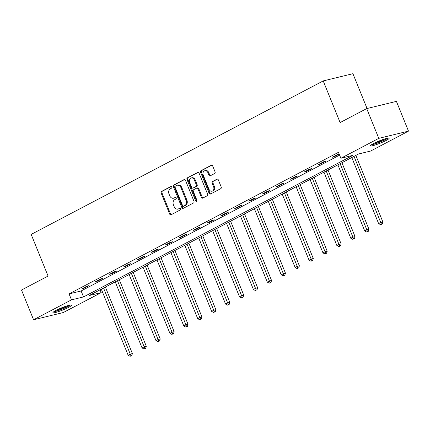 <?xml version="1.0" encoding="UTF-8"?>
<svg xmlns="http://www.w3.org/2000/svg" width="430" height="430" viewBox="0 0 430 430"><rect width="100%" height="100%" fill="white"/><g stroke="black" fill="none" stroke-linecap="round" stroke-linejoin="round"><path stroke-width="0.64" d="M171.796 187.023A0.887 0.683 -103.7 0 0 170.85 186.529L161.551 191.415A1.268 0.978 -103.7 0 0 161.148 193.043L169.683 214.07A1.268 0.978 -103.7 0 0 170.861 214.844A1.268 0.978 -103.7 0 0 171.032 214.78L180.337 209.888A0.887 0.683 -103.7 0 0 179.675 208.254L178.471 208.889A4.063 3.128 -103.7 0 1 177.912 209.098A4.063 3.128 -103.7 0 1 174.15 206.62L173.44 204.868A4.063 3.128 -103.7 0 1 174.725 199.66L175.929 199.025A0.887 0.683 -103.7 0 0 175.263 197.392L174.059 198.02A4.063 3.128 -103.7 0 1 173.5 198.235A4.063 3.128 -103.7 0 1 169.737 195.757L169.028 194.005A4.063 3.128 -103.7 0 1 170.312 188.797L171.516 188.163A0.887 0.683 -103.7 0 0 171.796 187.023M386.081 140.481A10.094 1.22 -22.1 0 1 376.218 144.652A10.094 1.22 -22.1 0 1 370.466 145.802A10.094 1.22 -22.1 0 1 373.552 143.529A10.094 1.22 -22.1 0 1 383.415 139.352A10.094 1.22 -22.1 0 1 389.166 138.207A10.094 1.22 -22.1 0 1 386.081 140.481M68.526 307.369A10.094 1.22 -22.1 0 1 58.668 311.54A10.094 1.22 -22.1 0 1 52.911 312.691A10.094 1.22 -22.1 0 1 55.997 310.417A10.094 1.22 -22.1 0 1 65.86 306.241A10.094 1.22 -22.1 0 1 71.611 305.096A10.094 1.22 -22.1 0 1 68.526 307.369M214.667 173.494A1.268 0.978 -103.7 0 0 215.07 171.866L212.673 165.964A1.268 0.978 -103.7 0 0 211.501 165.19A1.268 0.978 -103.7 0 0 211.323 165.254L200.993 170.689A1.268 0.978 -103.7 0 0 200.59 172.317L209.13 193.339A1.268 0.978 -103.7 0 0 210.302 194.113A1.268 0.978 -103.7 0 0 210.48 194.048L220.81 188.619A1.268 0.978 -103.7 0 0 221.213 186.991L218.316 179.864A1.268 0.978 -103.7 0 0 217.145 179.09A1.268 0.978 -103.7 0 0 216.967 179.159L212.549 181.481A1.268 0.978 -103.7 0 0 212.146 183.11L213.581 186.642A3.397 2.612 -103.7 0 1 212.044 191.173A3.397 2.612 -103.7 0 1 208.894 189.103L203.277 175.263A3.397 2.612 -103.7 0 1 204.814 170.731A3.397 2.612 -103.7 0 1 207.959 172.801L208.899 175.107A1.268 0.978 -103.7 0 0 210.071 175.881A1.268 0.978 -103.7 0 0 210.249 175.816L214.667 173.494M33.583 319.769L21.5 290.019L48.079 276.049L31.17 234.398L323.209 80.921L340.125 122.571L366.704 108.602L378.787 138.352L408.5 131.123L370.59 151.048L358.545 153.978L89.16 295.55L101.206 292.62L63.296 312.546L33.583 319.769L71.493 299.85L83.538 296.92L352.923 155.343L340.877 158.272L378.787 138.352M340.877 158.272L338.458 152.322L69.074 293.9L71.493 299.85M185.443 180.277A1.268 0.978 -103.7 0 0 184.266 179.503A1.268 0.978 -103.7 0 0 184.094 179.568L173.763 184.997A1.268 0.978 -103.7 0 0 173.36 186.625L181.901 207.652A1.268 0.978 -103.7 0 0 183.072 208.426A1.268 0.978 -103.7 0 0 183.25 208.356L193.581 202.928A1.268 0.978 -103.7 0 0 193.984 201.299L185.443 180.277M187.378 177.843L197.709 172.414A1.268 0.978 -103.7 0 1 197.886 172.344A1.268 0.978 -103.7 0 1 199.058 173.118L207.599 194.145A1.268 0.978 -103.7 0 1 207.196 195.774L202.772 198.096A1.268 0.978 -103.7 0 1 202.6 198.166A1.268 0.978 -103.7 0 1 201.423 197.392L197.961 188.861A1.268 0.978 -103.7 0 0 196.784 188.087A1.268 0.978 -103.7 0 0 196.612 188.157L193.677 189.695A1.268 0.978 -103.7 0 0 193.28 191.323L196.881 200.203A0.887 0.683 -103.7 0 1 195.655 200.848L186.975 179.471A1.268 0.978 -103.7 0 1 187.378 177.843L198.262 172.349M367.064 108.51L352.923 73.691L323.209 80.921M69.074 293.9L81.119 290.97L339.598 155.128M83.683 288.433L89.037 285.617L87.027 286.106L81.678 288.917L83.683 288.433L83.495 287.966M97.599 281.118L102.953 278.307L100.942 278.79L95.589 281.607L97.599 281.118L97.411 280.65M111.515 273.802L116.869 270.991L114.858 271.481L109.505 274.292L111.515 273.802L111.327 273.335M125.431 266.493L130.779 263.676L128.774 264.165L123.421 266.982L125.431 266.493L125.237 266.025M139.347 259.177L144.695 256.366L142.69 256.855L137.337 259.666L139.347 259.177L139.153 258.709M153.263 251.867L158.611 249.051L156.606 249.54L151.252 252.351L153.263 251.867L153.069 251.4M167.173 244.552L172.527 241.741L170.522 242.23L165.168 245.041L167.173 244.552L166.985 244.084M181.089 237.236L186.443 234.425L184.438 234.914L179.084 237.725L181.089 237.236L180.901 236.774M195.005 229.926L200.358 227.115L198.348 227.599L193 230.415L195.005 229.926L194.817 229.459M208.921 222.611L214.274 219.8L212.264 220.289L206.916 223.1L208.921 222.611L208.733 222.143M222.837 215.301L228.19 212.484L226.18 212.974L220.826 215.79L222.837 215.301L222.649 214.833M236.753 207.986L242.106 205.174L240.096 205.664L234.742 208.475L236.753 207.986L236.564 207.518M250.668 200.676L256.017 197.859L254.012 198.348L248.658 201.159L250.668 200.676L250.475 200.208M264.584 193.36L269.933 190.549L267.928 191.038L262.574 193.849L264.584 193.36L264.391 192.893M278.5 186.045L283.848 183.234L281.844 183.723L276.49 186.534L278.5 186.045L278.307 185.583M292.411 178.735L297.764 175.924L295.759 176.407L290.406 179.224L292.411 178.735L292.223 178.267M306.327 171.419L311.68 168.608L309.675 169.097L304.322 171.909L306.327 171.419L306.138 170.952M320.242 164.109L325.596 161.293L323.586 161.782L318.238 164.599L320.242 164.109L320.054 163.642M339.168 154.064L337.502 154.472L332.154 157.283L334.158 156.794L339.2 154.144M366.704 108.602L396.417 101.372L408.5 131.123M100.066 289.82L101.206 292.62M81.119 290.97L83.538 296.92M334.158 156.794L333.97 156.326M173.5 198.235L174.306 198.036A4.063 3.128 -103.7 0 0 174.859 197.827L174.059 198.02M175.73 197.37L174.859 197.827M177.912 209.098L178.713 208.899A4.063 3.128 -103.7 0 0 179.272 208.69L178.471 208.889M180.138 208.233L179.272 208.69M171.317 186.507L162.352 191.221A1.268 0.978 -103.7 0 0 161.949 192.85L170.49 213.877A1.268 0.978 -103.7 0 0 171.285 214.645M184.647 179.503L174.564 184.803A1.268 0.978 -103.7 0 0 174.166 186.432L182.702 207.453A1.268 0.978 -103.7 0 0 183.502 208.227M175.392 186.125A0.887 0.683 -103.7 0 0 175.107 187.265L182.605 205.723A0.887 0.683 -103.7 0 0 183.546 206.217L184.819 205.551A4.063 3.128 -103.7 0 0 186.104 200.342L180.982 187.722A4.063 3.128 -103.7 0 0 177.219 185.249A4.063 3.128 -103.7 0 0 176.66 185.459L175.392 186.125M184.099 206.083A0.887 0.683 -103.7 0 0 184.352 206.024L183.546 206.217M177.219 185.249L178.02 185.05A4.063 3.128 -103.7 0 1 181.782 187.528L186.905 200.143A4.063 3.128 -103.7 0 1 185.62 205.357L184.352 206.024M196.784 188.087L197.59 187.894A1.268 0.978 -103.7 0 1 198.762 188.668L202.229 197.193A1.268 0.978 -103.7 0 0 203.025 197.967M188.179 177.649A1.268 0.978 -103.7 0 0 187.781 179.272L196.462 200.649A0.887 0.683 -103.7 0 0 196.838 201.116M194.371 180.014A3.397 2.612 -103.7 0 0 191.221 177.945A3.397 2.612 -103.7 0 0 189.684 182.476L191.667 187.351A1.268 0.978 -103.7 0 0 192.839 188.125A1.268 0.978 -103.7 0 0 193.016 188.06L195.946 186.518A1.268 0.978 -103.7 0 0 196.349 184.889L194.371 180.014L195.172 179.821A3.397 2.612 -103.7 0 0 192.027 177.751L191.221 177.945M193.457 187.953A1.268 0.978 -103.7 0 0 193.645 187.931A1.268 0.978 -103.7 0 0 193.817 187.867L193.016 188.06M195.172 179.821L197.15 184.696A1.268 0.978 -103.7 0 1 196.752 186.324L193.817 187.867M204.814 170.731L205.615 170.533A3.397 2.612 -103.7 0 1 208.765 172.607L209.7 174.913A1.268 0.978 -103.7 0 0 210.501 175.682M212.044 191.173L212.845 190.979A3.397 2.612 -103.7 0 0 214.382 186.448L213.581 186.642M217.521 179.095L213.35 181.288A1.268 0.978 -103.7 0 0 212.947 182.911L214.382 186.448M211.877 165.195L201.794 170.49A1.268 0.978 -103.7 0 0 201.396 172.118L209.931 193.145A1.268 0.978 -103.7 0 0 210.732 193.914M101.313 289.159L128.156 355.261L130.387 354.089L132.392 353.6L105.366 287.036M130.946 355.841L130.053 356.309L131.752 355.642L130.946 355.841L103.544 287.987M130.053 356.309L128.156 355.261M132.392 353.6L131.752 355.642M69.681 305.128A8.734 1.053 -22.1 0 1 59.372 310.019A8.734 1.053 -22.1 0 1 54.32 311.368M56.475 310.17A8.084 0.978 157.9 0 0 59.319 309.272A8.084 0.978 157.9 0 0 67.3 305.773M53.621 311.836A10.03 1.209 157.9 0 0 59.001 310.331A10.03 1.209 157.9 0 0 70.515 304.977M387.237 138.24A8.734 1.053 -22.1 0 1 384.85 139.734A8.734 1.053 -22.1 0 1 371.875 144.48M374.03 143.281A8.084 0.978 157.9 0 0 384.21 139.234A8.084 0.978 157.9 0 0 384.855 138.885M371.176 144.948A10.03 1.209 157.9 0 0 385.656 139.535A10.03 1.209 157.9 0 0 388.064 138.089M115.229 281.849L142.072 347.945L144.303 346.773L146.307 346.284L119.282 279.72M144.862 348.526L143.969 348.993L145.668 348.332L144.862 348.526L117.46 280.677M143.969 348.993L142.072 347.945M146.307 346.284L145.668 348.332M129.145 274.534L155.988 340.635L158.219 339.463L160.223 338.974L133.192 272.405M158.777 341.216L157.885 341.683L159.584 341.017L158.777 341.216L131.376 273.362M157.885 341.683L155.988 340.635M160.223 338.974L159.584 341.017M143.061 267.224L169.904 333.32L172.134 332.148L174.139 331.659L147.108 265.095M172.693 333.9L171.801 334.368L173.494 333.707L172.693 333.9L145.292 266.052M171.801 334.368L169.904 333.32M174.139 331.659L173.494 333.707M156.977 259.908L183.82 326.01L186.045 324.833L188.055 324.349L161.024 257.78M186.609 326.585L185.717 327.058L187.41 326.392L186.609 326.585L159.207 258.736M185.717 327.058L183.82 326.01M188.055 324.349L187.41 326.392M170.893 252.593L197.73 318.694L199.961 317.523L201.971 317.034L174.94 250.47M200.525 319.275L199.633 319.743L201.326 319.082L200.525 319.275L173.123 251.421M199.633 319.743L197.73 318.694M201.971 317.034L201.326 319.082M184.809 245.283L211.646 311.379L213.877 310.207L215.887 309.718L188.856 243.154M214.441 311.96L213.549 312.433L215.242 311.766L214.441 311.96L187.039 244.111M213.549 312.433L211.646 311.379M215.887 309.718L215.242 311.766M198.725 237.967L225.562 304.069L227.792 302.897L229.803 302.408L202.772 235.844M228.357 304.65L227.465 305.117L229.158 304.451L228.357 304.65L200.955 236.796M227.465 305.117L225.562 304.069M229.803 302.408L229.158 304.451M212.64 230.657L239.478 296.754L241.708 295.582L243.719 295.093L216.688 228.529M242.267 297.334L241.38 297.802L243.074 297.141L242.267 297.334L214.871 229.486M241.38 297.802L239.478 296.754M243.719 295.093L243.074 297.141M226.556 223.342L253.394 289.444L255.624 288.272L257.629 287.783L230.604 221.213M256.183 290.024L255.291 290.492L256.989 289.825L256.183 290.024L228.781 222.17M255.291 290.492L253.394 289.444M257.629 287.783L256.989 289.825M240.467 216.032L267.309 282.128L269.54 280.957L271.545 280.467L244.519 213.903M270.099 282.709L269.207 283.177L270.905 282.515L270.099 282.709L242.697 214.86M269.207 283.177L267.309 282.128M271.545 280.467L270.905 282.515M254.383 208.717L281.225 274.818L283.456 273.641L285.461 273.157L258.43 206.588M284.015 275.394L283.123 275.866L284.821 275.2L284.015 275.394L256.613 207.545M283.123 275.866L281.225 274.818M285.461 273.157L284.821 275.2M268.298 201.401L295.141 267.503L297.372 266.331L299.377 265.842L272.346 199.278M297.931 268.083L297.039 268.551L298.732 267.89L297.931 268.083L270.529 200.229M297.039 268.551L295.141 267.503M299.377 265.842L298.732 267.89M282.214 194.091L309.057 260.188L311.282 259.016L313.293 258.527L286.262 191.963M311.847 260.768L310.954 261.241L312.648 260.575L311.847 260.768L284.445 192.919M310.954 261.241L309.057 260.188M313.293 258.527L312.648 260.575M296.13 186.776L322.968 252.878L325.198 251.706L327.208 251.217L300.178 184.653M325.763 253.458L324.87 253.926L326.563 253.259L325.763 253.458L298.361 185.604M324.87 253.926L322.968 252.878M327.208 251.217L326.563 253.259M310.046 179.466L336.883 245.562L339.114 244.391L341.124 243.901L314.094 177.337M339.678 246.143L338.786 246.61L340.479 245.949L339.678 246.143L312.277 178.294M338.786 246.61L336.883 245.562M341.124 243.901L340.479 245.949M323.962 172.15L350.799 238.252L353.03 237.08L355.04 236.591L328.009 170.022M353.594 238.833L352.702 239.3L354.395 238.634L353.594 238.833L326.193 170.979M352.702 239.3L350.799 238.252M355.04 236.591L354.395 238.634M337.878 164.84L364.715 230.937L366.946 229.765L368.956 229.276L341.925 162.712M367.505 231.517L366.618 231.985L368.311 231.324L367.505 231.517L340.108 163.669M366.618 231.985L364.715 230.937M368.956 229.276L368.311 231.324M351.794 157.525L378.631 223.621L380.862 222.45L382.867 221.966L355.841 155.397M381.421 224.202L380.529 224.675L382.227 224.008L381.421 224.202L354.019 156.353M380.529 224.675L378.631 223.621M382.867 221.966L382.227 224.008M170.49 213.877L169.683 214.07M161.949 192.85L161.148 193.043M162.352 191.221L161.551 191.415M182.702 207.453L181.901 207.652M174.166 186.432L173.36 186.625M174.564 184.803L173.763 184.997M184.454 179.482L184.094 179.568M185.62 205.357L184.819 205.551M186.905 200.143L186.104 200.342M181.782 187.528L180.982 187.722M198.069 172.322L197.709 172.414M202.229 197.193L201.423 197.392M198.762 188.668L197.961 188.861M196.462 200.649L195.655 200.848M187.781 179.272L186.975 179.471M196.752 186.324L195.946 186.518M197.15 184.696L196.349 184.889M209.7 174.913L208.899 175.107M208.765 172.607L207.959 172.801M212.947 182.911L212.146 183.11M213.35 181.288L212.549 181.481M217.327 179.068L216.967 179.159M209.931 193.145L209.13 193.339M201.396 172.118L200.59 172.317M201.794 170.49L200.993 170.689M211.684 165.168L211.323 165.254M184.228 206.067L183.427 206.266M193.645 187.931L192.839 188.125"/></g></svg>
